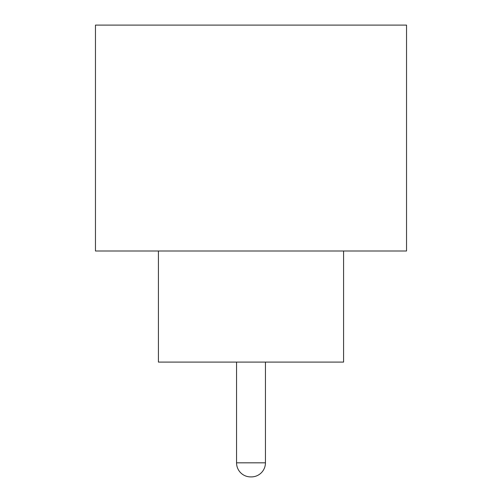 <?xml version="1.0" encoding="UTF-8"?>
<svg xmlns="http://www.w3.org/2000/svg" width="502" height="502" viewBox="0 0 502 502"><rect width="100%" height="100%" fill="white"/><g stroke="black" fill="none" stroke-linecap="round" stroke-linejoin="round"><path stroke-width="0.75" d="M236.555 362.099L236.555 462.825L265.445 462.825L265.445 362.099M236.555 462.825A14.075 14.075 0 0 0 250.63 476.9L251.37 476.9L250.63 476.9M265.445 462.825A14.075 14.075 0 0 1 251.37 476.9M158.419 251L158.419 362.099L343.581 362.099L343.581 251M406.538 251L95.462 251L95.462 25.1L406.538 25.1L406.538 251"/></g></svg>
